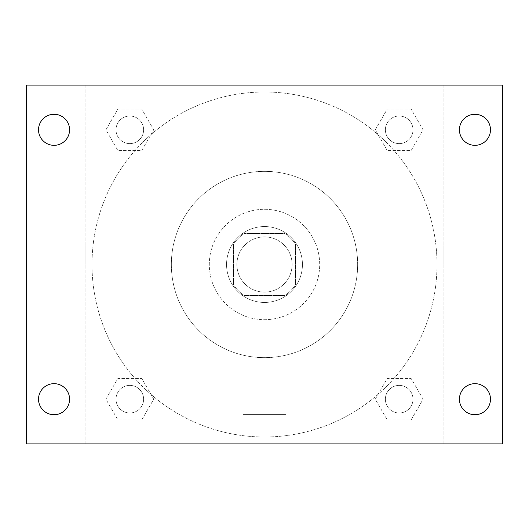 <?xml version="1.0" encoding="UTF-8"?>
<svg xmlns="http://www.w3.org/2000/svg" width="529" height="529" viewBox="0 0 529 529"><rect width="100%" height="100%" fill="white"/><g stroke="black" fill="none" stroke-linecap="round" stroke-linejoin="round"><path stroke-width="0.4" stroke-dasharray="2.65 1.98" d="M292.101 264.5A27.601 27.601 0 0 0 250.7 240.596A27.601 27.601 0 0 0 250.7 288.404A27.601 27.601 0 0 0 292.101 264.5A27.601 27.601 0 0 0 250.7 240.596A27.601 27.601 0 0 0 250.7 288.404A27.601 27.601 0 0 0 292.101 264.5M284.747 295.552L244.253 295.552A37.07 37.07 0 0 1 233.448 284.747L233.448 244.253A37.07 37.07 0 0 1 244.253 233.448L284.747 233.448A37.07 37.07 0 0 1 295.552 244.253L295.552 284.747A37.07 37.07 0 0 1 284.747 295.552L244.253 295.552A37.07 37.07 0 0 1 233.448 284.747L233.448 244.253A37.07 37.07 0 0 1 244.253 233.448L284.747 233.448A37.07 37.07 0 0 1 295.552 244.253L295.552 284.747A37.07 37.07 0 0 1 284.747 295.552M264.5 226.551A37.949 37.949 0 0 1 297.364 283.478A37.949 37.949 0 0 1 231.636 283.478A37.949 37.949 0 0 1 264.5 226.551A37.949 37.949 0 0 0 226.551 264.5A37.949 37.949 0 0 0 264.5 302.449A37.949 37.949 0 0 0 302.449 264.5A37.949 37.949 0 0 0 264.5 226.551M264.5 209.299A55.201 55.201 0 0 1 312.302 292.101A55.201 55.201 0 0 1 216.698 292.101A55.201 55.201 0 0 1 264.5 209.299A55.201 55.201 0 0 1 312.302 292.101A55.201 55.201 0 0 1 216.698 292.101A55.201 55.201 0 0 1 264.5 209.299M264.5 171.35A93.15 93.15 0 0 1 345.173 311.072A93.15 93.15 0 0 1 183.828 311.072A93.15 93.15 0 0 1 264.5 171.35A93.15 93.15 0 0 0 171.35 264.5A93.15 93.15 0 0 0 264.5 357.65A93.15 93.15 0 0 0 357.65 264.5A93.15 93.15 0 0 0 264.5 171.35M105.912 129.81L117.861 109.113L141.765 109.113L153.714 129.81L141.765 150.514L117.861 150.514L105.912 129.81L117.861 109.113L141.765 109.113L153.714 129.81L141.765 150.514L117.861 150.514L105.912 129.81L117.861 109.113L141.765 109.113L153.714 129.81L141.765 150.514L117.861 150.514L105.912 129.81M105.912 399.19L117.861 378.486L141.765 378.486L153.714 399.19L141.765 419.887L117.861 419.887L105.912 399.19L117.861 378.486L141.765 378.486L153.714 399.19L141.765 419.887L117.861 419.887L105.912 399.19L117.861 378.486L141.765 378.486L153.714 399.19L141.765 419.887L117.861 419.887L105.912 399.19M85.103 443.897L85.103 85.103L443.897 85.103L443.897 443.897L85.103 443.897L85.103 85.103L443.897 85.103L443.897 443.897L85.103 443.897L85.103 85.103L443.897 85.103L443.897 443.897L26.45 443.897L26.45 85.103L85.103 85.103L85.103 443.897M375.286 129.81L387.235 109.113L411.139 109.113L423.088 129.81L411.139 150.514L387.235 150.514L375.286 129.81L387.235 109.113L411.139 109.113L423.088 129.81L411.139 150.514L387.235 150.514L375.286 129.81L387.235 109.113L411.139 109.113L423.088 129.81L411.139 150.514L387.235 150.514L375.286 129.81M375.286 399.19L387.235 378.486L411.139 378.486L423.088 399.19L411.139 419.887L387.235 419.887L375.286 399.19L387.235 378.486L411.139 378.486L423.088 399.19L411.139 419.887L387.235 419.887L375.286 399.19L387.235 378.486L411.139 378.486L423.088 399.19L411.139 419.887L387.235 419.887L375.286 399.19M283.478 85.103L245.522 85.103L283.478 85.103M437 264.5A172.5 172.5 0 0 0 178.253 115.11A172.5 172.5 0 0 0 178.253 413.89A172.5 172.5 0 0 0 437 264.5A172.5 172.5 0 0 0 178.253 115.11A172.5 172.5 0 0 0 178.253 413.89A172.5 172.5 0 0 0 437 264.5M143.61 399.19A13.8 13.8 0 0 0 122.913 387.235A13.8 13.8 0 0 0 122.913 411.139A13.8 13.8 0 0 0 143.61 399.19A13.8 13.8 0 0 0 122.913 387.235A13.8 13.8 0 0 0 122.913 411.139A13.8 13.8 0 0 0 143.61 399.19A13.8 13.8 0 0 0 122.913 387.235A13.8 13.8 0 0 0 122.913 411.139A13.8 13.8 0 0 0 143.61 399.19A13.8 13.8 0 0 0 122.913 387.235A13.8 13.8 0 0 0 122.913 411.139A13.8 13.8 0 0 0 143.61 399.19M143.61 129.81A13.8 13.8 0 0 0 122.913 117.861A13.8 13.8 0 0 0 122.913 141.765A13.8 13.8 0 0 0 143.61 129.81A13.8 13.8 0 0 0 122.913 117.861A13.8 13.8 0 0 0 122.913 141.765A13.8 13.8 0 0 0 143.61 129.81A13.8 13.8 0 0 0 122.913 117.861A13.8 13.8 0 0 0 122.913 141.765A13.8 13.8 0 0 0 143.61 129.81A13.8 13.8 0 0 0 122.913 117.861A13.8 13.8 0 0 0 122.913 141.765A13.8 13.8 0 0 0 143.61 129.81M412.99 129.81A13.8 13.8 0 0 0 392.287 117.861A13.8 13.8 0 0 0 392.287 141.765A13.8 13.8 0 0 0 412.99 129.81A13.8 13.8 0 0 0 392.287 117.861A13.8 13.8 0 0 0 392.287 141.765A13.8 13.8 0 0 0 412.99 129.81A13.8 13.8 0 0 0 392.287 117.861A13.8 13.8 0 0 0 392.287 141.765A13.8 13.8 0 0 0 412.99 129.81A13.8 13.8 0 0 0 392.287 117.861A13.8 13.8 0 0 0 392.287 141.765A13.8 13.8 0 0 0 412.99 129.81M385.39 399.19A13.8 13.8 0 0 1 406.087 387.235A13.8 13.8 0 0 1 406.087 411.139A13.8 13.8 0 0 1 385.39 399.19A13.8 13.8 0 0 1 406.087 387.235A13.8 13.8 0 0 1 406.087 411.139A13.8 13.8 0 0 1 385.39 399.19M285.984 443.897L243.016 443.897L285.984 443.897L243.016 443.897L285.984 443.897L285.984 414.425L243.016 414.425L285.984 414.425L243.016 414.425L285.984 414.425L285.984 443.897M85.103 264.5L85.103 245.522L85.103 264.5M443.897 264.5L443.897 245.522L443.897 264.5M443.897 85.103L502.55 85.103L502.55 443.897L443.897 443.897L443.897 85.103M54.051 145.336A15.526 15.526 0 0 0 67.494 122.047A15.526 15.526 0 0 0 40.607 122.047A15.526 15.526 0 0 0 54.051 145.336M54.051 414.716A15.526 15.526 0 0 0 67.494 391.427A15.526 15.526 0 0 0 40.607 391.427A15.526 15.526 0 0 0 54.051 414.716M474.949 145.336A15.526 15.526 0 0 0 488.393 122.047A15.526 15.526 0 0 0 461.506 122.047A15.526 15.526 0 0 0 474.949 145.336M474.949 414.716A15.526 15.526 0 0 0 488.393 391.427A15.526 15.526 0 0 0 461.506 391.427A15.526 15.526 0 0 0 474.949 414.716M412.99 399.19A13.8 13.8 0 0 0 392.287 387.235A13.8 13.8 0 0 0 392.287 411.139A13.8 13.8 0 0 0 412.99 399.19A13.8 13.8 0 0 0 392.287 387.235A13.8 13.8 0 0 0 392.287 411.139A13.8 13.8 0 0 0 412.99 399.19M243.016 414.425L243.016 443.897L243.016 414.425"/><path stroke-width="0.79" d="M26.45 85.103L502.55 85.103L502.55 443.897L26.45 443.897L26.45 85.103M54.051 383.664A15.526 15.526 0 0 1 69.577 399.19A15.526 15.526 0 0 1 54.051 414.716A15.526 15.526 0 0 1 38.524 399.19A15.526 15.526 0 0 1 54.051 383.664M474.949 383.664A15.526 15.526 0 0 1 490.476 399.19A15.526 15.526 0 0 1 474.949 414.716A15.526 15.526 0 0 1 459.423 399.19A15.526 15.526 0 0 1 474.949 383.664M474.949 114.284A15.526 15.526 0 0 1 490.476 129.81A15.526 15.526 0 0 1 474.949 145.336A15.526 15.526 0 0 1 459.423 129.81A15.526 15.526 0 0 1 474.949 114.284M54.051 114.284A15.526 15.526 0 0 1 69.577 129.81A15.526 15.526 0 0 1 54.051 145.336A15.526 15.526 0 0 1 38.524 129.81A15.526 15.526 0 0 1 54.051 114.284"/></g></svg>
